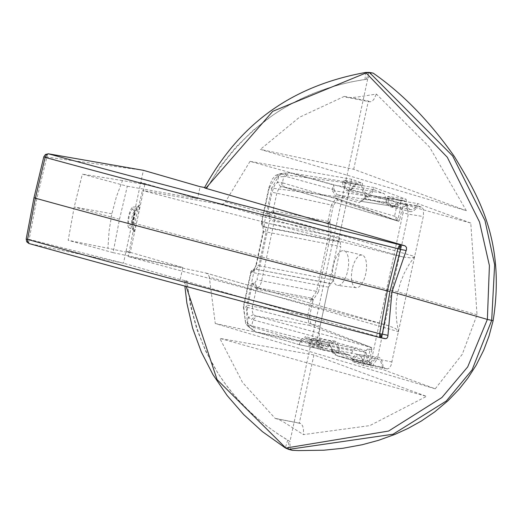 <?xml version="1.0" encoding="UTF-8"?>
<svg xmlns="http://www.w3.org/2000/svg" width="523" height="523" viewBox="0 0 523 523"><rect width="100%" height="100%" fill="white"/><g stroke="black" fill="none" stroke-linecap="round" stroke-linejoin="round"><path stroke-width="0.39" stroke-dasharray="2.62 1.96" d="M466.326 210.677L353.705 169.275L260.369 149.388L466.326 210.677L429.566 147.074L376.397 94.088L357.039 97.108L350.756 97.546L346.416 97.265L370.245 101.861L372.311 101.017L373.847 99.377L376.397 94.088M351.574 179.239L316.036 344.99L326.953 349.004A16.566 7.074 100.3 0 1 333.988 342.944A16.566 7.074 100.3 0 1 338.584 353.28L370.63 365.061L352.371 361.4A16.566 7.074 100.3 0 1 359.242 355.66A16.566 7.074 100.3 0 1 363.825 365.616L382.261 369.343L435.241 388.818L462.28 354.28L477.035 314.774L470.778 223.06L250.033 161.359L351.574 179.239L362.485 183.246A16.566 7.074 -79.7 0 0 367.081 193.588A16.566 7.074 -79.7 0 0 374.115 187.522L406.168 199.309L387.752 196.354A16.566 7.074 -79.7 0 0 392.335 206.304A16.566 7.074 -79.7 0 0 399.206 200.564L417.799 203.584A16.566 7.074 -79.7 0 1 410.764 209.645L392.335 206.304M406.168 199.309A16.566 7.074 -79.7 0 0 410.764 209.645M414.654 256.46L413.222 257.381L410.411 257.859L403.056 256.989C311.597 234.467 224.72 212.299 142.426 190.477L220.445 204.29L223.413 203.885L225.413 201.858L414.654 256.46L409.071 264.488L404.312 273.117L400.533 282.302L397.853 291.919L396.342 301.836L396.009 311.858L396.774 321.848L398.526 331.674L397.617 330.17L395.29 328.411L388.334 325.666C297.123 301.987 210.429 278.949 128.259 256.545L206.062 273.058L208.396 274.588L209.292 277.066L398.526 331.674M353.705 169.275L368.342 101.017L344.311 96.389L346.416 97.265M344.311 96.389L299.359 117.322L260.369 149.388M132.064 224.308A41.206 10.872 -79 0 0 134.81 211.482A6.596 1.739 -79 0 0 131.953 217.176A6.596 1.739 -79 0 0 132.064 224.308L129.286 225.478A8.322 2.197 101 0 1 129.188 216.509A8.322 2.197 101 0 1 132.75 209.318A41.206 10.872 101 0 0 133.09 207.088L138.072 206.69A11.951 3.151 -79 0 0 133.09 217.012A11.951 3.151 -79 0 0 133.123 229.767L128.697 227.59A41.206 10.872 -79 0 0 129.286 225.478M134.012 231.846A41.206 10.872 -79 0 0 137.471 218.719A41.206 10.872 101 0 0 139.765 205.029A13.944 3.681 -79 0 0 134.051 217.058A13.944 3.681 -79 0 0 134.012 231.846L133.966 230.643L133.123 229.767M139.765 205.029L138.072 206.69L135.294 212.671C133.012 224.995 132.489 230.859 133.731 230.251L133.731 230.251M134.81 211.482L132.75 209.318M370.63 365.061A16.566 7.074 100.3 0 1 377.665 359A16.566 7.074 100.3 0 1 382.261 369.343M470.778 223.06L417.799 203.584M368.342 101.017L369.754 101.822M313.905 354.954L299.267 423.212L301.098 423.689L302.693 426.01L303.503 429.867L303.392 434.62L369.853 425.611L426.526 396.356L313.905 354.954L219.85 338.394L426.526 396.356M207.062 187.953L219.98 166.942L235.638 147.453L253.191 130.286L272.986 115.047L283.204 108.509L293.893 102.495L305.027 97.043L316.526 92.198L328.124 88.067L340.146 84.53L352.182 81.712L367.669 79.058L289.984 441.517L287.683 440.131C228.544 404.214 195.014 351.181 187.077 281.047L184.541 280.72L184.867 286.101M367.669 79.058L365.002 79.463C295.855 90.257 243.195 126.422 207.036 187.94L204.467 187.77M372.383 72.802L371.16 73.083L369.813 74.325L367.689 79.058M291.971 450.264L290.971 449.577L290.062 447.649L289.984 441.517L276.824 433.247L266.913 426.127L257.316 418.354L248.353 410.202L239.776 401.429L231.781 392.224L224.426 382.679L217.718 372.827L205.794 351.378L196.713 328.993L190.339 305.19L187.031 281.021L180.2 279.576L123.474 263.206L29.131 243.568L28.693 242.149L29.157 239.384L26.183 239.044M250.033 161.359L225.413 201.858M128.697 227.59A10.597 2.798 101 0 1 128.612 216.313A10.597 2.798 101 0 1 133.051 207.088A10.597 2.798 101 0 1 133.09 207.088M144.806 184.495L130.129 252.942L107.947 248.255L109.072 230.931L111.876 213.757L116.368 196.91L122.46 180.553L144.806 184.495L140.798 182.39L143.387 170.315L43.932 156.691L45.364 154.56L47.469 154.566L36.97 198.06L29.157 239.371L123.474 263.206L126.063 251.125L182.789 267.495L180.2 279.576M477.035 314.774L397.853 291.919C305.471 268.574 217.738 245.725 134.646 223.373L142.426 190.477M134.646 223.373L128.259 256.545M435.241 388.818L215.273 323.521L209.292 277.066M215.273 323.521L316.036 344.99M374.115 187.522L355.529 184.501L344.075 180.291L362.485 183.246M344.075 180.291A16.566 7.074 -79.7 0 0 348.658 190.248A16.566 7.074 -79.7 0 0 355.529 184.501M399.206 200.564L387.752 196.354M363.825 365.616L352.371 361.4M182.789 267.495L113.079 252.642L119.486 219.287L127.318 186.221L82.353 174.146L74.22 206.984L68.173 240.292L107.947 248.255M122.46 180.553L82.353 174.146M308.688 345.343A16.566 7.074 100.3 0 1 315.559 339.604A16.566 7.074 100.3 0 1 320.148 349.554L308.688 345.343L326.953 349.004M130.129 252.942L126.063 251.125L140.798 182.39L197.524 198.76L200.113 186.685M127.318 186.221L197.524 198.76M204.611 187.489L206.99 187.92M365.002 79.463L365.61 72.455M369.179 72.39L366.211 79.28M48.286 153.775L47.469 154.566M338.584 353.28L320.148 349.554M299.267 423.212L275.255 418.492L242.522 382.45L219.85 338.394M275.255 418.492L278.079 419.178L283.276 421.793L303.392 434.62M186.162 286.447L185.828 281.197L184.541 280.72M185.828 281.197L384.823 338.623M26.287 239.018L26.784 241.881M26.712 241.567L28.693 242.149M287.683 440.131L285.355 447.963M288.657 449.388L288.716 440.758M113.079 252.642L68.173 240.292M362.805 363.21L351.75 359.151A17.396 7.427 100.3 0 1 357.935 354.587A17.396 7.427 100.3 0 1 362.805 363.21L383.117 367.414L387.262 368.924L389.249 368.133L391.106 365.27L423.486 215.653L423.401 209.782L422.702 208.108L421.688 207.245L417.766 205.807L397.29 202.355L386.236 198.289A17.396 7.427 -79.7 0 0 390.74 206.853A17.396 7.427 -79.7 0 0 397.29 202.355M319.128 347.154L308.073 343.088A17.396 7.427 100.3 0 1 314.258 338.531A17.396 7.427 100.3 0 1 319.128 347.154L339.44 351.358L349.246 354.954L351.136 354.012L352.757 350.887L355.058 348.383L366.041 352.424L367.009 356.13L332.295 349.286L329.66 345.245L306.315 338.381L329.562 345.226L328.869 343.467L305.628 336.629L306.419 338.407L355.058 348.383L306.419 338.407M367.009 356.13L367.002 359.072L367.656 361.23L370.663 362.838A18.553 7.923 100.3 0 1 377.828 357.013A18.553 7.923 100.3 0 1 383.117 367.414M351.75 359.151L370.663 362.838M352.286 268.907A16.566 7.074 -79.7 0 0 356.222 287.702A16.566 7.074 -79.7 0 0 365.721 273.849A16.566 7.074 -79.7 0 0 362.132 255.113A16.566 7.074 -79.7 0 0 352.286 268.907M333.419 265.403A17.651 7.538 -79.7 0 0 337.616 285.434A17.651 7.538 -79.7 0 0 347.736 270.672A17.651 7.538 -79.7 0 0 343.912 250.707A17.651 7.538 -79.7 0 0 333.419 265.403M312.251 299.064L311.453 298.679L311.819 298.247L312.767 298.927L312.251 299.064L312.244 299.914L311.133 299.672L307.629 316.016L252.563 306.341L252.413 312.133L253.361 314.545L255.453 315.859L251.498 319.422L365.767 350.606L370.134 349.397L369.447 347.71L371.422 347.507L255.453 315.859L309.152 325.299L307.629 316.016L309.524 316.487L310.865 324.018L309.152 325.299L371.572 347.534L371.912 349.397L369.395 361.145L371.971 357.732L377.273 359.007L372.396 365.91L371.676 365.708L369.421 361.151M337.453 199.982L336.224 198.139L331.425 205.036L333.314 205.506L337.453 199.982L398.644 221.281L336.407 198.197L398.644 221.281L399.67 219.922L402.187 208.174L403.03 212.848L408.332 214.116L406.704 204.807L402.22 208.187M331.164 232.663L329.836 221.87L327.947 223.158L329.274 232.192L269.705 220.268L256.983 279.615L261.716 280.779L316.585 291.363L329.274 232.192L331.164 232.663L318.481 291.827L316.585 291.363L311.845 298.247L257.715 287.813L252.544 283.178L254.721 283.074L257.741 287.807L259.663 286.205L261.278 282.498L274.856 218.679L274.85 215.339L273.875 212.547L269.149 215.77L267.331 214.208L273.281 212.456L273.071 210.677L276.87 192.961L278.962 188.287L280.746 186.803L282.655 186.711L336.596 198.256M280.746 186.803L277.497 182.246L280.897 182.305L282.413 182.769L284.381 187.214L282.812 186.757L280.897 182.305M273.281 212.456L273.849 212.534L273.849 210.776L327.921 221.379L327.921 223.138L329.078 222.857L329.81 221.85L327.921 221.379L331.425 205.036L272.045 192.209L274.497 185.541L277.497 182.246L278.654 176.852L283.734 176.617L286.408 172.897L287.003 172.956L281.498 173.466L278.654 176.852L275.673 177.474L278.517 174.087L279.727 174.061L271.855 188.097L269.221 187.927L275.673 177.474M306.315 338.381L302.183 340.512L299.411 344.729L299.836 340.976L253.773 327.411L254.623 331.445L255.178 331.706L247.974 326.221L247.366 322.789L251.707 326.006L252.276 329.85L253.295 330.183M308.073 343.088L326.986 346.782L323.201 345.389L255.695 331.811M333.602 280.178L258.872 265.762L256.067 269.123L255.198 269.051L251.72 272.522L256.237 265.592L258.872 265.762L266.135 231.905L263.5 231.735L262.389 222.739L263.363 226.544L265.03 227.302L266.135 231.905L340.813 246.555L333.602 280.178L328.444 287.134L319.775 327.705L319.239 333.864L319.788 339.303L320.88 342.434L323.201 345.389M263.134 231.532L263.5 231.735L256.237 265.592L255.871 265.396L263.134 231.532L263.056 226.198L263.37 226.544L262.834 226.08A4.138 3.628 -49.2 0 1 261.853 222.282L261.493 222.079A4.138 4.138 0 0 0 262.834 226.08A4.138 3.628 -49.2 0 0 264.501 226.838L339.721 241.593L340.257 242.057L340.813 246.555M326.986 346.782A18.553 7.923 100.3 0 1 334.145 340.957A18.553 7.923 100.3 0 1 339.44 351.358M257.715 287.813L257.028 289.239L311.133 299.672L311.819 298.247L257.715 287.813M257.159 287.67L256.27 289.036L257.028 289.239M252.544 283.178L256.27 289.036L252.563 306.341L247.83 305.171L247.209 311.152L247.418 313.826L248.523 317.396L251.498 319.422M328.444 287.134L253.714 272.718L246.353 307.073L243.711 306.903L245.673 323.665L247.438 324.652L246.353 307.073L320.076 326.156M330.699 283.669L255.427 269.149A4.138 1.124 100.9 0 0 253.714 272.718L250.713 272.352L243.352 306.7L243.711 306.903L251.079 272.548L251.72 272.522M299.274 344.69L255.178 331.706M328.869 343.467L331.948 348.998L332.053 350.462L331.589 350.94L331.915 351.94L334.668 354.777L365.76 364.256A4.138 1.098 -77.9 0 0 365.825 364.276A4.138 4.138 0 0 1 365.525 364.198L337.087 355.83L332.053 350.462L363.792 359.811A4.138 2.916 106.4 0 0 365.525 364.198A4.138 2.916 106.4 0 0 365.76 364.256L370.742 365.322L369.454 364.106L369.395 361.145M253.361 314.545L248.523 317.396L247.366 322.789L245.065 320.226M370.598 365.296L365.825 364.276A4.138 1.098 -77.9 0 0 367.708 360.72L363.792 359.811L365.767 350.606L369.447 347.71M329.562 345.226L331.151 347.017L331.589 350.94L337.577 355.96L368.558 362.066M332.38 351.221L332.295 349.286M352.757 350.887L302.183 340.512L300.535 339.747L299.836 340.976L301.32 342.16M312.767 298.927L313.029 300.143L312.244 299.914M267.331 214.208L273.071 210.677L273.849 210.776M402.187 208.174L403.429 205.382L405.266 204.277L400.245 203.388A4.138 1.085 100 0 1 400.461 207.932L364.694 198.21L371.964 195.569L400.245 203.388A4.138 2.916 -74.5 0 0 396.545 207.023L394.571 216.221L399.271 219.837L398.683 221.294L284.381 187.214M402.174 208.232L400.461 207.932L398.036 219.255L396.741 220.379L398.487 221.249L282.655 186.711M334.19 188.816L334.295 190.745L332.484 190.725L332.36 189.267L333.596 184.952L334.19 188.816L332.36 189.267L286.127 176.48L287.428 173.597L288.539 172.865L289.781 172.799L287.003 172.956M361.635 185.168A18.553 7.923 -79.7 0 0 366.538 195.504A18.553 7.923 -79.7 0 0 374.082 189.751L353.613 186.299L342.558 182.233L361.635 185.168L357.85 183.782L354.692 184.717L351.816 187.554L349.312 192.229L347.534 198.073L339.166 237.096L339.721 241.593M374.082 189.751L384.425 193.83L385.196 195.772L385.268 199.224L386.236 202.937L397.369 207.01L360.824 201.29L364.518 198.988L364.008 199.446L363.635 198.988L364.518 197.4L371.323 195.445L403.207 200.453L402.194 200.512L401.115 201.375L399.526 204.467L364.518 198.988L365.374 197.334M402.971 200.394L368.623 195.367L365.551 196.419L364.518 197.4L364.694 198.21L364.008 199.446L359.053 202.682L360.53 201.231L397.225 206.971L399.526 204.467M403.207 200.453L405.312 201.231A18.553 7.923 -79.7 0 0 410.215 211.56A18.553 7.923 -79.7 0 0 417.766 205.807M357.85 183.782L289.781 172.799M342.558 182.233A17.396 7.427 -79.7 0 0 347.063 190.797A17.396 7.427 -79.7 0 0 353.613 186.299M286.127 176.48L283.734 176.617L282.413 182.769L394.571 216.221L396.741 220.379M339.166 237.096L261.493 222.079L268.855 187.724L269.221 187.927L261.853 222.282L262.389 222.739M327.797 222.465L329.078 222.857M328.679 222.432L329.032 221.628M369.408 361.086L367.708 360.72L370.134 349.397L371.507 349.325L371.572 347.534L310.865 324.018M318.481 291.827L313.055 300.137L311.819 298.247M385.268 199.224L334.295 190.745L337.211 194.778L335.727 196.236L359.053 202.682M386.236 202.937L337.211 194.778L360.824 201.29L363.635 198.988M386.236 198.289L405.312 201.231M220.445 204.29L403.056 256.989M205.716 272.973L388.334 325.666M34.002 197.694L36.97 198.06M119.486 219.287L74.22 206.984L111.876 213.757M380.849 337.76L380.77 337.74C254.714 305.072 137.503 273.686 29.131 243.568M370.742 365.322L387.04 368.859M273.875 212.547L327.947 223.158L273.875 212.547M349.07 354.901L299.352 344.703L255.414 331.765M366.041 352.424L329.66 345.245M269.149 215.77L269.705 220.268M253.773 327.411L251.707 326.006L253.027 319.854L256.728 316.219M300.535 339.747L305.628 336.629M250.713 272.352L251.079 272.548A4.138 3.726 87.3 0 1 254.57 269.084A4.138 4.138 0 0 0 250.713 272.352M331.34 283.636L255.427 269.149A4.138 3.726 87.3 0 0 254.57 269.084L255.211 269.051M321.88 343.918L247.438 324.652L249.739 327.215M403.03 212.848L371.971 357.732M392.132 362.014L377.273 359.007L408.332 214.116L423.316 216.561M252.557 283.126L247.83 305.171M309.524 316.487L313.055 300.137M267.318 214.253L272.045 192.209M333.314 205.506L329.836 221.87M399.271 219.837L399.67 219.922M289.5 172.76L333.596 184.952L383.719 193.288M282.708 173.44L279.727 174.061L356.137 184.135M332.484 190.725L335.727 196.236M340.257 242.057L265.03 227.302L264.501 226.838A4.138 1.131 -78.9 0 1 264.494 222.452L271.855 188.097L347.534 198.073M254.721 283.074L256.983 279.615M336.407 198.197L283.113 186.829M371.507 349.325L371.912 349.397M405.266 204.277L421.688 207.245M377.665 359L359.242 355.66M367.081 193.588L348.658 190.248M133.051 207.088L137.353 206.748M206.062 273.058L389.243 325.914M333.988 342.944L315.559 339.604M276.144 418.557L300.084 423.231M356.222 287.702L337.616 285.434M314.258 338.531L334.145 340.957M299.411 344.729L349.246 354.954M243.352 306.7L245.673 323.665L247.974 326.221L254.623 331.445M387.262 368.924L370.434 365.25M398.513 221.262L398.153 221.164M362.132 255.113L343.912 250.707M357.935 354.587L377.828 357.013M255.198 269.051L254.113 269.384L255.871 265.396M268.855 187.724L272.13 179.337L275.418 175.551L278.517 174.087L281.498 173.466L289.141 172.747M390.74 206.853L410.215 211.56M347.063 190.797L366.538 195.504"/><path stroke-width="0.78" d="M373.154 73.115L369.611 72.658L452.696 155.998L484.998 220.569L494.64 264.73L491.679 320.416L472.099 369.872L446.315 401.004L393.048 434.227L288.657 449.388L292.285 450.316L298.541 450.584L323.783 450.211L342.944 448.27L362.295 444.707L378.56 440.307L394.963 434.391L408.162 428.363L421.42 420.969L434.705 411.915L447.95 400.781L459.122 389.184L467.85 378.142L476.198 365.152L483.703 350.181L489.025 336.054L493.13 320.691C506.159 239.129 476.133 192.758 454.494 156.697C429.756 121.447 402.638 93.591 373.154 73.115L369.179 72.39L369.611 72.658L366.29 72.841L272.731 111.334L205.742 188.306L405.018 245.823L406.463 247.379L406.508 249.491L391.975 291.893L487.371 319.422L489.41 265.599L479.526 222L447.296 157.266L365.616 72.455L369.179 72.39M43.932 156.691L45.155 157.384L46.423 154.736L48.371 153.801L45.442 154.468L46.423 154.736M44.913 157.318C153.605 187.018 271.274 217.47 397.905 248.667L400.513 249.438L400.886 246.464L399.703 247.013L399.069 245.993L397.905 248.667L387.321 290.893C261.088 258.977 143.766 228.08 35.368 198.204L45.155 157.384M204.611 187.489L200.113 186.685L143.387 170.315L48.371 153.801C156.848 183.442 274.274 213.829 400.657 244.967L399.069 245.993M493.13 320.691L487.371 319.422L467.699 366.898L441.896 397.532L388.602 431.05L285.852 448.048L217.058 379.606L186.162 286.447M205.742 188.306L204.467 187.77C237.952 126.893 287.898 86.576 365.61 72.455M400.886 246.464L400.657 244.967L404.737 245.725M399.703 247.013L399.167 249.053M27.569 239.41L35.368 198.204L34.002 197.694L26.183 239.044L27.569 239.41L27.673 242.208L29.131 243.568M27.327 239.344C135.921 269.522 253.367 300.98 379.672 333.713L382.352 334.132L380.809 337.753L379.672 336.479L379.672 333.713L387.321 290.893L389.968 291.488L400.513 249.438L406.149 250.491M389.968 291.488L382.352 334.132L387.955 335.348L387.837 336.583L387.118 338.028L385.967 338.682L380.646 337.714C254.57 305.046 137.34 273.647 28.955 243.528L26.784 241.881L26.183 239.044M379.672 336.479L380.639 335.929L380.973 333.936M380.639 335.929L381.509 336.845M26.712 241.567L27.673 242.208M184.867 286.101L186.888 303.157L192.582 328.071L201.335 352.005L212.946 374.599L227.172 395.558L243.751 414.634L262.402 431.625L285.355 447.963L292.285 450.316M385.006 338.669L380.849 337.76M387.955 335.348L391.975 291.893M288.657 449.388L285.362 447.963M45.442 154.468L43.827 156.737L34.002 197.694M143.387 170.315L48.286 153.775"/></g></svg>
